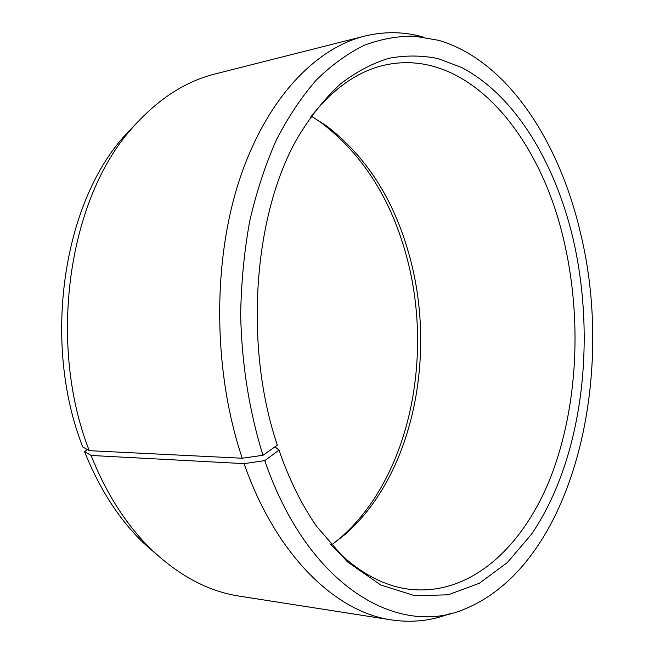 <?xml version="1.0" encoding="UTF-8"?>
<svg xmlns="http://www.w3.org/2000/svg" width="654" height="654" viewBox="0 0 654 654"><rect width="100%" height="100%" fill="white"/><g stroke="black" fill="none" stroke-linecap="round" stroke-linejoin="round"><path stroke-width="0.98" d="M310.168 117.704C332.878 88.65 357.763 71.098 384.814 65.065C467.046 46.949 539.239 134.356 563.519 239.029C582.256 317.607 578.161 406.142 550.84 476.815C523.331 546.719 470.7 596.44 409.175 589.246C381.674 585.747 355.269 570.582 329.959 543.76M274.991 446.821L278.988 450.091L264.788 460.62L244.106 463.637L91.086 455.462L84.505 451.546L87.489 449.666M311.329 116.183L326.166 125.633C365.839 155.971 393.422 198.734 408.922 253.916C437.289 353.234 413.802 474.403 345.157 534.375L331.259 545.166M312.563 116.878L321.351 122.772C361.785 153.665 389.866 197.091 405.619 253.049C434.436 353.765 410.598 476.553 340.628 537.678L332.428 544.357M278.988 450.091C289.084 479.349 301.617 504.757 316.585 526.306L347.339 561.811L380.751 584.995L414.938 595.769L448.26 594.797L479.398 583.229L507.39 562.514L531.555 534.171C582.869 458.74 596.881 339.361 572.642 236.838C554.265 161.186 514.485 94.904 461.283 67.346L437.935 58.558C421.822 55.296 405.464 55.206 388.885 58.296C372.322 63.324 356.193 71.858 340.497 83.908C325.259 97.986 311.247 115.464 298.469 136.326C253.752 212.166 243.37 344.871 277.345 445.161L262.982 455.29L242.242 458.233L89.263 450.68L82.739 446.944C41.995 343.113 62.8 204.391 124.023 136.416L137.765 121.848M89.263 450.68C47.08 342.925 68.67 198.587 131.781 128.576C157.099 99.661 184.918 81.448 215.231 73.927L364.482 36.142C384.536 31.278 404.123 31.58 423.252 37.041M242.242 458.233C213.531 373.001 212.223 265.565 238.383 183.202C264.698 100.765 314.263 48.698 364.482 36.142M262.982 455.29C249.207 411.055 241.767 364.245 240.656 314.868C241.212 282.471 244.253 251.079 249.787 220.676C256.654 191.287 265.581 164.228 276.577 139.506C288.553 116.428 301.903 96.49 316.618 79.706C331.897 64.836 347.797 53.358 364.319 45.249C380.988 39.044 397.624 36.011 414.227 36.142L438.589 40.311C506.883 60.307 558.712 140.52 580.139 231.549C616.444 377.366 573.247 564.255 465.01 608.907C398.834 637.92 307.969 587.039 264.788 460.62M450.042 613.591C431.501 620.801 412.02 622.919 391.615 619.935C336.058 612.234 276.266 555.957 244.106 463.637M391.615 619.935L239.495 596.154C208.618 591.478 179.229 575.921 151.336 549.474C126.557 525.342 106.471 493.999 91.086 455.462M157.916 555.614L142.891 542.387C118.84 518.982 99.375 488.701 84.505 451.546M345.157 534.375L340.628 537.678M124.023 136.416L131.781 128.576M142.891 542.387L151.336 549.474M326.166 125.633L321.351 122.772"/></g></svg>
